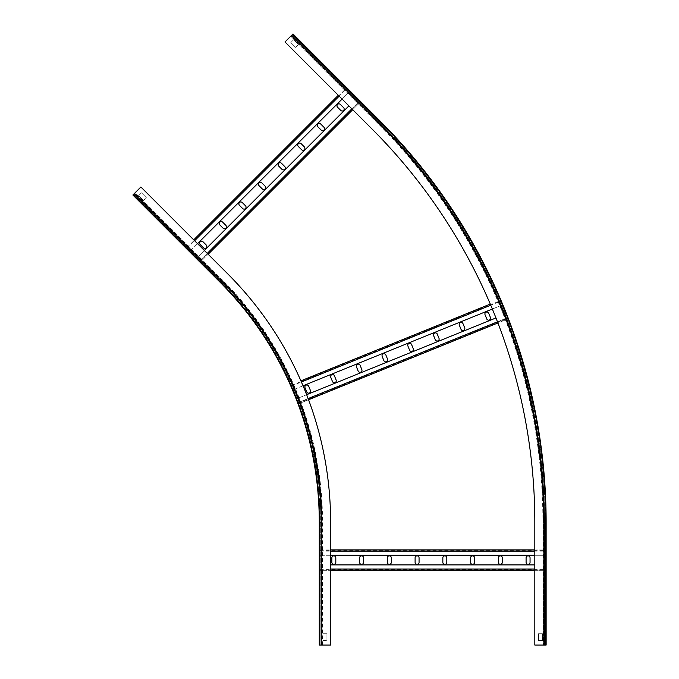 <?xml version="1.0" encoding="UTF-8"?>
<svg xmlns="http://www.w3.org/2000/svg" width="679" height="679" viewBox="0 0 679 679"><rect width="100%" height="100%" fill="white"/><g stroke="black" fill="none" stroke-linecap="round" stroke-linejoin="round"><path stroke-width="0.51" stroke-dasharray="3.4 2.55" d="M320.157 645.05L319.274 645.05L319.953 645.05L319.953 522.159L322.508 522.159L320.208 522.159L319.953 645.05L330.605 645.05L319.274 645.05L319.953 645.05L319.953 522.159A340.459 340.459 0 0 0 220.234 281.42L221.651 280.003L134.756 193.108L133.177 194.686L134.45 193.422L221.346 280.317A342.029 342.029 0 0 1 321.523 522.159L321.523 645.05L319.274 645.05L319.274 522.159L321.829 522.159L321.574 645.05L330.605 645.05L330.605 522.159A351.111 351.111 0 0 0 227.762 273.892L140.867 186.997L133.339 194.525L140.867 186.997L133.339 194.525L220.234 281.42L133.339 194.525L220.234 281.42L133.339 194.525L132.863 195.009L135.146 192.726L132.863 195.009L219.758 281.904A339.78 339.78 0 0 1 319.274 522.159A339.78 339.78 0 0 0 219.758 281.904L221.558 280.096L134.484 193.379L134.824 193.04L221.719 279.935L220.412 281.242L133.517 194.347L132.863 195.009L133.483 194.381M322.508 645.05L322.508 522.159C322.864 432.234 285.884 342.946 222.041 279.621L221.651 280.003A342.462 342.462 0 0 1 321.956 522.159L321.956 645.05L322.508 645.05L322.058 645.05L322.058 522.159A342.564 342.564 0 0 0 221.719 279.935L222.041 279.621L135.146 192.726M330.605 645.05L330.605 522.159A351.111 351.111 0 0 0 227.762 273.892L140.867 186.997L227.762 273.892A351.111 351.111 0 0 1 330.605 522.159L330.605 645.05M141.351 202.537L136.547 197.725L141.351 202.537L140.867 203.013L136.063 198.209L140.867 203.013L141.351 202.537M321.091 645.05L321.091 522.159L319.953 522.159A340.459 340.459 0 0 0 220.234 281.42A340.459 340.459 0 0 1 319.953 522.159A340.459 340.459 0 0 0 220.234 281.42L220.412 281.242A340.714 340.714 0 0 1 320.208 522.159L319.953 645.05L319.953 522.159A340.459 340.459 0 0 0 220.234 281.42L221.04 280.622L134.145 193.727M319.953 640.518L319.953 633.728L319.953 640.518L319.274 640.518L319.274 633.728L319.274 640.518L319.953 640.518M322.958 640.518L326.922 640.518L326.922 633.728L322.958 633.728L322.958 640.518L322.958 633.728L326.922 633.728L326.922 640.518L322.958 640.518M138.669 195.603L143.473 200.415L146.274 197.606L141.47 192.802L138.669 195.603L141.47 192.802L146.274 197.606L143.473 200.415L138.669 195.603M319.724 645.05L319.724 522.159A340.23 340.23 0 0 0 220.072 281.581L221.379 280.274A342.08 342.08 0 0 1 321.574 522.159L319.274 522.159L319.274 645.05L319.274 522.159A339.78 339.78 0 0 0 219.758 281.904L220.072 281.581L133.177 194.686M319.274 633.728L319.953 633.728L319.274 633.728M136.063 198.209L136.547 197.725L136.063 198.209M319.953 570.301L319.953 569.053L319.953 570.301L330.605 570.301L319.953 570.301M330.605 564.92L319.953 564.92L319.953 569.622L319.953 549.914L319.953 555.295L544.439 555.295L544.439 549.914L544.439 555.295L534.814 555.295M534.814 569.053L544.439 569.053L544.439 570.301L544.439 551.153L544.439 569.053L544.439 564.92L544.439 569.053L319.953 569.053L319.953 551.153L319.953 555.295L330.605 555.295M319.953 549.914L330.605 549.914L319.953 549.914M534.814 549.914L544.439 549.914L534.814 549.914M363.562 562.373A1.986 1.986 0 0 1 361.576 564.351A1.986 1.986 0 0 1 359.598 562.373L359.598 557.841A1.986 1.986 0 0 1 361.576 555.855A1.986 1.986 0 0 1 363.562 557.841L363.562 562.373M335.816 562.373A1.986 1.986 0 0 1 333.83 564.351A1.986 1.986 0 0 1 331.853 562.373L331.853 557.841A1.986 1.986 0 0 1 333.83 555.855A1.986 1.986 0 0 1 335.816 557.841L335.816 562.373M391.308 562.373A1.986 1.986 0 0 1 389.33 564.351A1.986 1.986 0 0 1 387.344 562.373L387.344 557.841A1.986 1.986 0 0 1 389.33 555.855A1.986 1.986 0 0 1 391.308 557.841L391.308 562.373M419.062 562.373A1.986 1.986 0 0 1 417.076 564.351A1.986 1.986 0 0 1 415.098 562.373L415.098 557.841A1.986 1.986 0 0 1 417.076 555.855A1.986 1.986 0 0 1 419.062 557.841L419.062 562.373M446.807 562.373A1.986 1.986 0 0 1 444.83 564.351A1.986 1.986 0 0 1 442.844 562.373L442.844 557.841A1.986 1.986 0 0 1 444.83 555.855A1.986 1.986 0 0 1 446.807 557.841L446.807 562.373M474.553 562.373A1.986 1.986 0 0 1 472.576 564.351A1.986 1.986 0 0 1 470.589 562.373L470.589 557.841A1.986 1.986 0 0 1 472.576 555.855A1.986 1.986 0 0 1 474.553 557.841L474.553 562.373M502.307 562.373A1.986 1.986 0 0 1 500.321 564.351A1.986 1.986 0 0 1 498.344 562.373L498.344 557.841A1.986 1.986 0 0 1 500.321 555.855A1.986 1.986 0 0 1 502.307 557.841L502.307 562.373M530.053 562.373A1.986 1.986 0 0 1 528.075 564.351A1.986 1.986 0 0 1 526.089 562.373L526.089 557.841A1.986 1.986 0 0 1 528.075 555.855A1.986 1.986 0 0 1 530.053 557.841L530.053 562.373M534.814 570.301L544.439 570.301L534.814 570.301M534.814 564.92L319.953 564.92L319.953 569.053L330.605 569.053M319.953 569.622L544.439 569.622L319.953 569.622M319.953 550.593L544.439 550.593L319.953 550.593M308.572 399.736L298.701 403.742L298.225 402.588L298.701 403.742L506.729 319.393L506.262 318.239L506.729 319.393L497.919 322.966M306.653 394.711L296.672 398.751L298.437 403.105L291.036 384.849L293.056 389.831L501.094 305.482L499.073 300.5L501.094 305.482L492.351 309.021M497.469 321.804L506.262 318.239L506.475 318.757L499.54 301.654L506.262 318.239L504.709 314.402L506.262 318.239L298.225 402.588L291.503 386.003L293.056 389.831L303.038 385.782M490.272 304.065L300.907 380.843M336.13 380.011A1.986 1.986 0 0 1 335.036 382.591A1.986 1.986 0 0 1 332.455 381.496L330.749 377.295A1.986 1.986 0 0 1 331.844 374.715A1.986 1.986 0 0 1 334.424 375.81L336.13 380.011M310.413 390.433A1.986 1.986 0 0 1 309.318 393.014A1.986 1.986 0 0 1 306.738 391.927L305.032 387.726A1.986 1.986 0 0 1 306.127 385.146A1.986 1.986 0 0 1 308.707 386.232L310.413 390.433M361.848 369.58A1.986 1.986 0 0 1 360.753 372.16A1.986 1.986 0 0 1 358.173 371.073L356.467 366.872A1.986 1.986 0 0 1 357.561 364.292A1.986 1.986 0 0 1 360.142 365.378L361.848 369.58M387.556 359.157A1.986 1.986 0 0 1 386.47 361.737A1.986 1.986 0 0 1 383.881 360.642L382.184 356.441A1.986 1.986 0 0 1 383.279 353.861A1.986 1.986 0 0 1 385.859 354.956L387.556 359.157M413.273 348.726A1.986 1.986 0 0 1 412.178 351.306A1.986 1.986 0 0 1 409.598 350.22L407.901 346.018A1.986 1.986 0 0 1 408.987 343.438A1.986 1.986 0 0 1 411.576 344.533L413.273 348.726M438.99 338.303A1.986 1.986 0 0 1 437.896 340.883A1.986 1.986 0 0 1 435.315 339.789L433.618 335.596A1.986 1.986 0 0 1 434.704 333.007A1.986 1.986 0 0 1 437.284 334.102L438.99 338.303M464.708 327.872A1.986 1.986 0 0 1 463.613 330.452A1.986 1.986 0 0 1 461.033 329.366L459.327 325.165A1.986 1.986 0 0 1 460.421 322.584A1.986 1.986 0 0 1 463.002 323.679L464.708 327.872M490.425 317.449A1.986 1.986 0 0 1 489.33 320.03A1.986 1.986 0 0 1 486.75 318.935L485.044 314.742A1.986 1.986 0 0 1 486.139 312.153A1.986 1.986 0 0 1 488.719 313.248L490.425 317.449M495.967 317.95L296.672 398.751L298.225 402.588L308.13 398.573M298.437 403.105L506.475 318.757L298.437 403.105M291.291 385.477L499.328 301.128L291.291 385.477M200.619 261.797L199.736 260.914L200.619 261.797L208.147 254.269L200.619 261.797M204.337 250.466L196.808 257.995L200.135 261.322L186.199 247.385L190.001 251.188L348.734 92.454L344.932 88.652L348.734 92.454L342.114 99.075M351.849 108.801L358.47 102.181L359.352 103.064L345.815 89.535L358.47 102.181L355.541 99.261L358.47 102.181L199.736 260.914L187.081 248.268L190.001 251.188L197.53 243.659M338.312 95.272L193.727 239.857M225.844 225.36A1.986 1.986 0 0 1 225.844 228.161A1.986 1.986 0 0 1 223.043 228.161L219.835 224.961A1.986 1.986 0 0 1 219.835 222.152A1.986 1.986 0 0 1 222.644 222.152L225.844 225.36M206.221 244.983A1.986 1.986 0 0 1 206.221 247.784A1.986 1.986 0 0 1 203.42 247.784L200.212 244.576A1.986 1.986 0 0 1 200.212 241.775A1.986 1.986 0 0 1 203.021 241.775L206.221 244.983M245.467 205.737A1.986 1.986 0 0 1 245.467 208.538A1.986 1.986 0 0 1 242.666 208.538L239.458 205.338A1.986 1.986 0 0 1 239.458 202.537A1.986 1.986 0 0 1 242.259 202.537L245.467 205.737M265.09 186.114A1.986 1.986 0 0 1 265.09 188.915A1.986 1.986 0 0 1 262.281 188.915L259.081 185.715A1.986 1.986 0 0 1 259.081 182.914A1.986 1.986 0 0 1 261.882 182.914L265.09 186.114M284.705 166.491A1.986 1.986 0 0 1 284.705 169.3A1.986 1.986 0 0 1 281.904 169.3L278.704 166.092A1.986 1.986 0 0 1 278.704 163.291A1.986 1.986 0 0 1 281.505 163.291L284.705 166.491M304.328 146.876A1.986 1.986 0 0 1 304.328 149.677A1.986 1.986 0 0 1 301.527 149.677L298.319 146.469A1.986 1.986 0 0 1 298.319 143.668A1.986 1.986 0 0 1 301.128 143.668L304.328 146.876M323.951 127.253A1.986 1.986 0 0 1 323.951 130.054A1.986 1.986 0 0 1 321.15 130.054L317.942 126.854A1.986 1.986 0 0 1 317.942 124.045A1.986 1.986 0 0 1 320.751 124.045L323.951 127.253M343.574 107.63A1.986 1.986 0 0 1 343.574 110.431A1.986 1.986 0 0 1 340.773 110.431L337.565 107.231A1.986 1.986 0 0 1 337.565 104.43A1.986 1.986 0 0 1 340.366 104.43L343.574 107.63M352.732 109.684L359.352 103.064L352.732 109.684M348.921 105.882L196.808 257.995L199.736 260.914L207.265 253.386M200.135 261.322L358.868 102.588L200.135 261.322M186.683 247.86L345.416 89.127L186.683 247.86M543.59 645.05L534.814 645.05L546.137 645.05L543.59 645.05L543.59 522.159A565.004 565.004 0 0 0 378.101 122.644L291.206 35.749L292.691 34.264L285.002 41.962L293.014 33.95L290.731 36.233L292.53 34.434L379.425 121.329L292.53 34.434L293.014 33.95L292.352 34.604L379.247 121.499L292.53 34.434L293.014 33.95L379.909 120.845L379.595 121.159L379.909 120.845A567.551 567.551 0 0 1 546.137 522.159A567.551 567.551 0 0 0 379.909 120.845M542.911 645.05L543.837 645.05L543.837 522.159A565.251 565.251 0 0 0 378.279 122.475L378.322 122.432A565.301 565.301 0 0 1 543.896 522.159L545.687 522.159L543.896 522.159L543.896 645.05L542.911 645.05L542.911 522.159A564.317 564.317 0 0 0 377.626 123.128L290.731 36.233M544.329 645.05L544.329 522.159L545.458 522.159L545.458 645.05L545.458 522.159L545.458 645.05L546.137 645.05L545.458 645.05L546.137 645.05L546.137 522.159L545.695 522.159A567.101 567.101 0 0 0 379.586 121.159L292.691 34.264L291.427 35.537L378.322 122.432L291.384 35.58L291.045 35.919L377.94 122.814L379.247 121.499A566.617 566.617 0 0 1 545.212 522.159L545.458 522.159A566.872 566.872 0 0 0 379.425 121.329L292.53 34.434L285.002 41.962L371.897 128.857A556.22 556.22 0 0 1 534.814 522.159A556.22 556.22 0 0 0 371.897 128.857A556.22 556.22 0 0 1 534.814 522.159L534.814 645.05L534.814 522.159L534.814 645.05L545.458 645.05L543.455 645.05L543.455 522.159L542.911 522.159L545.212 522.159L545.212 645.05L545.458 522.159A566.872 566.872 0 0 0 379.425 121.329A566.872 566.872 0 0 1 545.458 522.159A566.872 566.872 0 0 0 379.425 121.329L378.627 122.127L291.732 35.232M546.137 645.05L546.137 522.159L545.687 522.159L545.695 645.05L545.687 522.159A567.101 567.101 0 0 0 379.595 121.159L292.7 34.264L292.386 34.57L379.281 121.465L377.94 122.814A564.767 564.767 0 0 1 543.361 522.159L543.361 645.05L545.687 645.05L545.254 645.05L545.254 522.159A566.668 566.668 0 0 0 379.281 121.465L379.425 121.329A566.872 566.872 0 0 1 545.458 522.159L543.455 522.159A564.869 564.869 0 0 0 378.008 122.738L291.206 35.749M300.542 42.438L295.738 37.634L300.542 42.438L301.018 41.962L296.214 37.15L301.018 41.962L300.542 42.438M293.617 39.755L290.807 42.556L295.611 47.369L298.421 44.559L293.617 39.755L290.807 42.556L295.611 47.369L298.421 44.559L293.617 39.755M538.489 633.728L538.489 640.518L542.453 640.518L542.453 633.728L538.489 633.728L538.489 640.518L542.453 640.518L542.453 633.728L538.489 633.728M545.458 640.518L545.458 633.728L545.458 640.518L546.137 640.518L546.137 633.728L546.137 640.518L545.458 640.518M296.214 37.15L295.738 37.634L296.214 37.15M546.137 633.728L545.458 633.728L546.137 633.728M321.091 522.159A341.596 341.596 0 0 0 221.04 280.622M319.274 522.159A339.78 339.78 0 0 0 219.758 281.904M330.605 551.153L534.814 551.153M319.953 551.153L544.439 551.153L319.953 551.153M319.953 569.053L544.439 569.053L319.953 569.053M301.408 381.988L490.756 305.211M291.503 386.003L499.54 301.654L291.503 386.003M298.225 402.588L506.262 318.239L298.225 402.588M194.61 240.739L339.194 96.146M187.081 248.268L345.815 89.535L187.081 248.268M199.736 260.914L358.47 102.181L199.736 260.914M544.329 522.159A565.734 565.734 0 0 0 378.627 122.127M321.829 645.05L321.829 522.159C322.186 432.413 285.273 343.302 221.558 280.096L134.663 193.201"/><path stroke-width="1.02" d="M219.758 281.904A339.78 339.78 0 0 1 319.274 522.159L319.274 645.05L330.605 645.05L330.605 522.159A351.111 351.111 0 0 0 227.762 273.892L140.867 186.997L132.863 195.009L219.758 281.904L132.863 195.009L219.758 281.904L221.04 280.622L134.145 193.727M330.605 555.295L534.814 555.295M330.605 549.914L534.814 549.914L330.605 549.914M330.605 570.301L534.814 570.301L330.605 570.301M330.605 564.92L534.814 564.92M363.562 562.373L363.562 557.841A1.986 1.986 0 0 0 361.576 555.855A1.986 1.986 0 0 0 359.598 557.841L359.598 562.373A1.986 1.986 0 0 0 361.576 564.351A1.986 1.986 0 0 0 363.562 562.373M335.816 562.373L335.816 557.841A1.986 1.986 0 0 0 333.83 555.855A1.986 1.986 0 0 0 331.853 557.841L331.853 562.373A1.986 1.986 0 0 0 333.83 564.351A1.986 1.986 0 0 0 335.816 562.373M387.344 562.373A1.986 1.986 0 0 0 389.33 564.351A1.986 1.986 0 0 0 391.308 562.373L391.308 557.841A1.986 1.986 0 0 0 389.33 555.855A1.986 1.986 0 0 0 387.344 557.841L387.344 562.373M415.098 562.373A1.986 1.986 0 0 0 417.076 564.351A1.986 1.986 0 0 0 419.062 562.373L419.062 557.841A1.986 1.986 0 0 0 417.076 555.855A1.986 1.986 0 0 0 415.098 557.841L415.098 562.373M442.844 562.373A1.986 1.986 0 0 0 444.83 564.351A1.986 1.986 0 0 0 446.807 562.373L446.807 557.841A1.986 1.986 0 0 0 444.83 555.855A1.986 1.986 0 0 0 442.844 557.841L442.844 562.373M470.589 562.373A1.986 1.986 0 0 0 472.576 564.351A1.986 1.986 0 0 0 474.553 562.373L474.553 557.841A1.986 1.986 0 0 0 472.576 555.855A1.986 1.986 0 0 0 470.589 557.841L470.589 562.373M498.344 562.373A1.986 1.986 0 0 0 500.321 564.351A1.986 1.986 0 0 0 502.307 562.373L502.307 557.841A1.986 1.986 0 0 0 500.321 555.855A1.986 1.986 0 0 0 498.344 557.841L498.344 562.373M526.089 562.373A1.986 1.986 0 0 0 528.075 564.351A1.986 1.986 0 0 0 530.053 562.373L530.053 557.841A1.986 1.986 0 0 0 528.075 555.855A1.986 1.986 0 0 0 526.089 557.841L526.089 562.373M303.038 385.782L492.351 309.021M300.907 380.843L490.272 304.065M308.572 399.736L497.919 322.966M306.653 394.711L495.967 317.95M336.13 380.011L334.424 375.81A1.986 1.986 0 0 0 331.844 374.715A1.986 1.986 0 0 0 330.749 377.295L332.455 381.496A1.986 1.986 0 0 0 335.036 382.591A1.986 1.986 0 0 0 336.13 380.011M310.413 390.433L308.707 386.232A1.986 1.986 0 0 0 306.127 385.146A1.986 1.986 0 0 0 305.032 387.726L306.738 391.927A1.986 1.986 0 0 0 309.318 393.014A1.986 1.986 0 0 0 310.413 390.433M358.173 371.073A1.986 1.986 0 0 0 360.753 372.16A1.986 1.986 0 0 0 361.848 369.58L360.142 365.378A1.986 1.986 0 0 0 357.561 364.292A1.986 1.986 0 0 0 356.467 366.872L358.173 371.073M383.881 360.642A1.986 1.986 0 0 0 386.47 361.737A1.986 1.986 0 0 0 387.556 359.157L385.859 354.956A1.986 1.986 0 0 0 383.279 353.861A1.986 1.986 0 0 0 382.184 356.441L383.881 360.642M409.598 350.22A1.986 1.986 0 0 0 412.178 351.306A1.986 1.986 0 0 0 413.273 348.726L411.576 344.533A1.986 1.986 0 0 0 408.987 343.438A1.986 1.986 0 0 0 407.901 346.018L409.598 350.22M435.315 339.789A1.986 1.986 0 0 0 437.896 340.883A1.986 1.986 0 0 0 438.99 338.303L437.284 334.102A1.986 1.986 0 0 0 434.704 333.007A1.986 1.986 0 0 0 433.618 335.596L435.315 339.789M461.033 329.366A1.986 1.986 0 0 0 463.613 330.452A1.986 1.986 0 0 0 464.708 327.872L463.002 323.679A1.986 1.986 0 0 0 460.421 322.584A1.986 1.986 0 0 0 459.327 325.165L461.033 329.366M486.75 318.935A1.986 1.986 0 0 0 489.33 320.03A1.986 1.986 0 0 0 490.425 317.449L488.719 313.248A1.986 1.986 0 0 0 486.139 312.153A1.986 1.986 0 0 0 485.044 314.742L486.75 318.935M197.53 243.659L342.114 99.075M193.727 239.857L338.312 95.272M208.147 254.269L352.732 109.684L208.147 254.269M204.337 250.466L348.921 105.882M225.844 225.36L222.644 222.152A1.986 1.986 0 0 0 219.835 222.152A1.986 1.986 0 0 0 219.835 224.961L223.043 228.161A1.986 1.986 0 0 0 225.844 228.161A1.986 1.986 0 0 0 225.844 225.36M206.221 244.983L203.021 241.775A1.986 1.986 0 0 0 200.212 241.775A1.986 1.986 0 0 0 200.212 244.576L203.42 247.784A1.986 1.986 0 0 0 206.221 247.784A1.986 1.986 0 0 0 206.221 244.983M242.666 208.538A1.986 1.986 0 0 0 245.467 208.538A1.986 1.986 0 0 0 245.467 205.737L242.259 202.537A1.986 1.986 0 0 0 239.458 202.537A1.986 1.986 0 0 0 239.458 205.338L242.666 208.538M262.281 188.915A1.986 1.986 0 0 0 265.09 188.915A1.986 1.986 0 0 0 265.09 186.114L261.882 182.914A1.986 1.986 0 0 0 259.081 182.914A1.986 1.986 0 0 0 259.081 185.715L262.281 188.915M281.904 169.3A1.986 1.986 0 0 0 284.705 169.3A1.986 1.986 0 0 0 284.705 166.491L281.505 163.291A1.986 1.986 0 0 0 278.704 163.291A1.986 1.986 0 0 0 278.704 166.092L281.904 169.3M301.527 149.677A1.986 1.986 0 0 0 304.328 149.677A1.986 1.986 0 0 0 304.328 146.876L301.128 143.668A1.986 1.986 0 0 0 298.319 143.668A1.986 1.986 0 0 0 298.319 146.469L301.527 149.677M321.15 130.054A1.986 1.986 0 0 0 323.951 130.054A1.986 1.986 0 0 0 323.951 127.253L320.751 124.045A1.986 1.986 0 0 0 317.942 124.045A1.986 1.986 0 0 0 317.942 126.854L321.15 130.054M340.773 110.431A1.986 1.986 0 0 0 343.574 110.431A1.986 1.986 0 0 0 343.574 107.63L340.366 104.43A1.986 1.986 0 0 0 337.565 104.43A1.986 1.986 0 0 0 337.565 107.231L340.773 110.431M544.329 645.05L546.137 645.05L546.137 522.159A567.551 567.551 0 0 0 379.909 120.845L293.014 33.95L285.002 41.962L371.897 128.857A556.22 556.22 0 0 1 534.814 522.159L534.814 645.05L544.329 645.05L544.329 522.159A565.734 565.734 0 0 0 378.627 122.127L291.732 35.232M546.137 645.05L546.137 522.159A567.551 567.551 0 0 0 379.909 120.845L293.014 33.95L379.909 120.845L378.627 122.127M319.274 522.159L321.091 522.159A341.596 341.596 0 0 0 221.04 280.622M321.091 645.05L321.091 522.159M330.605 551.153L534.814 551.153M330.605 569.053L534.814 569.053M301.408 381.988L490.756 305.211M308.13 398.573L497.469 321.804M194.61 240.739L339.194 96.146M207.265 253.386L351.849 108.801M379.909 120.845A567.551 567.551 0 0 1 546.137 522.159L544.329 522.159"/></g></svg>
